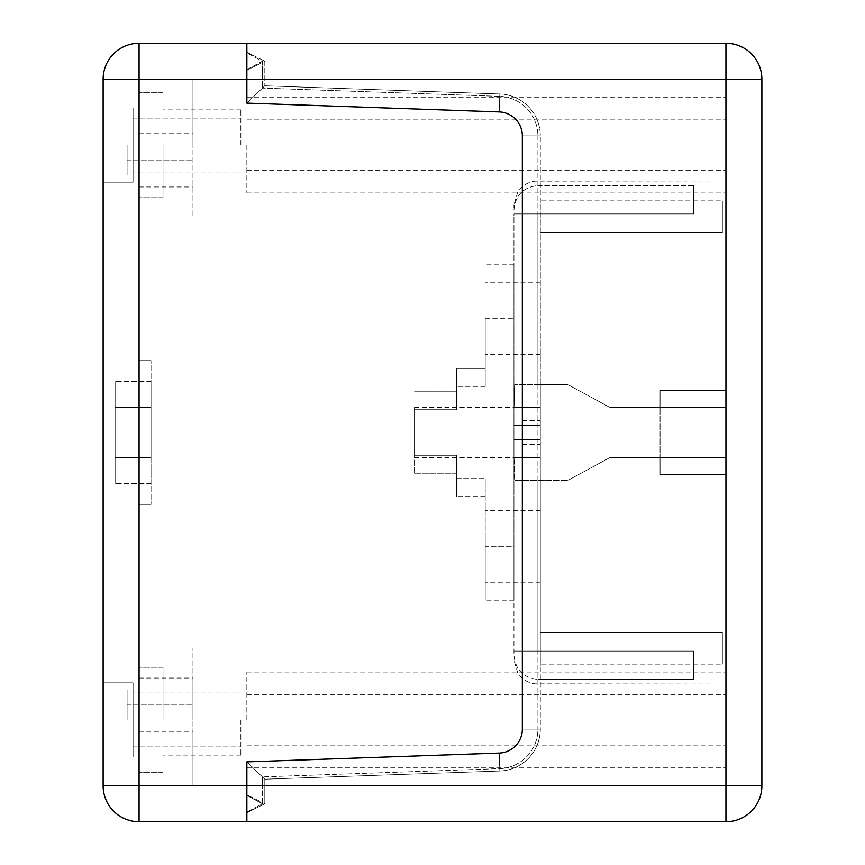<?xml version="1.0" encoding="UTF-8"?>
<svg xmlns="http://www.w3.org/2000/svg" width="865" height="865" viewBox="0 0 865 865"><rect width="100%" height="100%" fill="white"/><g stroke="black" fill="none" stroke-linecap="round" stroke-linejoin="round"><path stroke-width="0.65" stroke-dasharray="4.33 3.24" d="M127.09 175L127.09 160.025L127.09 175M127.09 145.05L127.09 160.025L127.09 145.05M127.09 719.95L127.09 704.975L127.09 719.95M127.09 690L127.09 704.975L127.09 690M246.86 103.13L262.43 88.1L246.86 103.13L499.213 111.942L246.86 103.13L262.43 88.1L246.86 103.13L499.213 111.942A23.95 23.95 0 0 1 522.33 135.892A23.95 23.95 0 0 0 499.213 111.942L246.86 103.13L246.86 69.6L262.43 61.22L262.43 88.1L262.43 61.22L246.86 52.83L246.86 79.18L246.86 52.83L262.43 61.22L246.86 69.6L246.86 103.13L246.86 79.18L246.86 103.13L499.213 111.942A23.95 23.95 0 0 1 522.33 135.892L522.33 729.109L522.33 135.892A23.95 23.95 0 0 0 499.213 111.942L246.86 103.13L499.213 111.942L246.86 103.13L264.82 85.786L246.86 103.13L499.213 111.942L246.86 103.13L264.82 85.786L246.86 103.13L246.86 79.18L139.07 79.18L139.07 504.36L151.04 504.36L151.04 360.64L151.04 504.36L151.04 360.64L139.07 360.64L151.04 360.64L151.04 504.36L139.07 504.36L151.04 504.36L139.07 504.36L139.07 360.64L151.04 360.64L139.07 360.64L139.07 79.18L192.96 79.18L192.96 216.92L192.96 79.18L139.07 79.18L139.07 216.92L139.07 79.18L192.96 79.18L192.96 121.1L192.96 79.18L139.07 79.18L139.07 785.82L139.07 504.36L139.07 785.82L192.96 785.82L192.96 743.9L192.96 785.82L139.07 785.82L139.07 743.9L139.07 785.82L192.96 785.82L192.96 648.08L192.96 785.82L139.07 785.82L139.07 648.08L139.07 785.82L103.13 785.82L103.13 79.18L246.86 79.18L139.07 79.18L139.07 43.25L246.86 43.25L246.86 79.18L725.93 79.18L725.93 390.58L660.06 390.58L660.06 407.35L609.76 407.35L567.84 384.59L609.76 407.35L567.84 384.59L537.9 384.59L567.84 384.59L609.76 407.35L725.93 407.35L660.06 407.35L660.06 390.58L660.06 474.42L660.06 457.65L609.76 457.65L567.84 480.41L514.707 480.41L567.84 480.41L514.707 480.41L514.059 457.65L514.707 480.41L540.29 480.41L540.29 457.65L514.059 457.65L540.29 457.65L540.29 480.41L567.84 480.41L609.76 457.65L567.84 480.41L609.76 457.65L725.93 457.65L725.93 407.35L609.76 407.35L725.93 407.35L725.93 457.65L609.76 457.65L660.06 457.65L660.06 474.42L660.06 457.65L725.93 457.65L725.93 407.35L725.93 457.65L660.06 457.65L660.06 390.58L725.93 390.58L725.93 180.98L725.93 390.58L660.06 390.58L725.93 390.58L725.93 474.42L660.06 474.42L725.93 474.42L725.93 684.02L725.93 474.42L660.06 474.42L725.93 474.42L725.93 785.82L725.93 79.18L761.87 79.18A35.93 35.93 0 0 0 725.93 43.25L725.93 79.18L246.86 79.18L246.86 103.13L246.86 52.235L264.82 61.22L264.82 85.786L264.82 61.22L246.86 70.195L264.82 61.22L246.86 52.235L246.86 103.13L499.213 111.942A23.95 23.95 0 0 1 522.33 135.892L522.33 729.109A23.95 23.95 0 0 1 499.213 753.058L246.86 761.87L499.213 753.058A23.95 23.95 0 0 0 522.33 729.109L522.33 135.892A23.95 23.95 0 0 0 499.213 111.942A23.95 23.95 0 0 1 522.33 135.892A23.95 23.95 0 0 0 499.213 111.942L246.86 103.13L499.213 111.942A23.95 23.95 0 0 1 522.33 135.892A23.95 23.95 0 0 0 499.213 111.942L246.86 103.13M499.754 96.383L262.43 88.1L499.754 96.383L499.213 111.942L499.754 96.383A39.52 39.52 0 0 1 537.9 135.892A39.52 39.52 0 0 0 499.754 96.383M262.43 776.9L246.86 761.87L262.43 776.9L499.754 768.617A39.52 39.52 0 0 0 537.9 729.109L537.9 135.892L522.33 135.892L522.33 729.109A23.95 23.95 0 0 1 499.213 753.058L246.86 761.87L499.213 753.058A23.95 23.95 0 0 0 522.33 729.109L522.33 135.892A23.95 23.95 0 0 0 499.213 111.942L499.84 93.993L264.82 85.786L499.84 93.993L499.213 111.942A23.95 23.95 0 0 1 522.33 135.892L522.33 729.109L522.33 135.892A23.95 23.95 0 0 0 499.213 111.942A23.95 23.95 0 0 1 522.33 135.892L537.9 135.892L522.33 135.892L537.9 135.892L537.9 729.109L522.33 729.109A23.95 23.95 0 0 1 499.213 753.058A23.95 23.95 0 0 0 522.33 729.109L522.33 135.892L540.29 135.892A41.92 41.92 0 0 0 499.84 93.993A41.92 41.92 0 0 1 540.29 135.892L522.33 135.892L540.29 135.892L522.33 135.892L522.33 729.109A23.95 23.95 0 0 1 499.213 753.058A23.95 23.95 0 0 0 522.33 729.109A23.95 23.95 0 0 1 499.213 753.058A23.95 23.95 0 0 0 522.33 729.109L522.33 135.892L522.33 729.109L537.9 729.109A39.52 39.52 0 0 1 499.754 768.617L499.213 753.058L246.86 761.87L262.43 776.9L246.86 761.87L499.213 753.058A23.95 23.95 0 0 0 522.33 729.109L540.29 729.109L540.29 135.892L540.29 729.109L522.33 729.109A23.95 23.95 0 0 1 499.213 753.058L246.86 761.87L499.213 753.058L246.86 761.87L246.86 785.82L246.86 761.87L246.86 785.82L246.86 761.87L499.213 753.058A23.95 23.95 0 0 0 522.33 729.109A23.95 23.95 0 0 1 499.213 753.058L499.754 768.617L499.213 753.058L499.754 768.617L262.43 776.9L262.43 785.82L262.43 776.9M246.86 795.4L246.86 812.17L246.86 785.82L246.86 795.4L262.43 803.78L246.86 812.17L262.43 803.78L262.43 785.82L262.43 803.78L246.86 795.4M761.87 79.18L761.87 785.82L139.07 785.82L262.43 785.82L246.86 785.82L262.43 785.82L246.86 785.82L246.86 761.87L246.86 794.805L264.82 803.78L264.82 779.214L264.82 803.78L246.86 812.765L264.82 803.78L246.86 794.805L246.86 785.82L246.86 812.765L246.86 761.87L246.86 785.82L246.86 761.87L264.82 779.214L246.86 761.87L264.82 779.214L246.86 761.87L246.86 821.75L246.86 761.87L246.86 785.82L139.07 785.82L139.07 821.75L725.93 821.75L725.93 79.18L246.86 79.18L246.86 43.25L725.93 43.25M240.87 145.05L240.87 109.12L240.87 145.05M133.08 145.05L133.08 172.005L133.08 145.05M240.87 719.95L240.87 755.88L240.87 719.95M133.08 719.95L133.08 692.995L133.08 719.95M133.08 757.07L133.08 682.82L133.08 757.07L133.08 682.82L133.08 757.07L103.13 757.07L103.13 682.82L103.13 757.07L133.08 757.07L103.13 757.07L103.13 682.82L133.08 682.82L103.13 682.82L103.13 757.07L133.08 757.07M133.08 182.18L133.08 107.93L133.08 182.18L133.08 107.93L133.08 182.18L103.13 182.18L103.13 107.93L103.13 182.18L133.08 182.18L103.13 182.18L103.13 107.93L133.08 107.93L103.13 107.93L103.13 182.18L133.08 182.18M103.13 107.93L133.08 107.93L103.13 107.93M103.13 682.82L133.08 682.82L103.13 682.82M151.04 457.65L115.11 457.65L115.11 483.405L115.11 381.595L115.11 483.405L115.11 381.595L115.11 457.65L151.04 457.65L151.04 407.35L115.11 407.35L151.04 407.35L151.04 381.595L151.04 483.405L151.04 457.65L115.11 457.65L151.04 457.65L151.04 407.35L115.11 407.35L151.04 407.35L151.04 381.595L151.04 457.65M192.96 719.95L192.96 678.03L192.96 719.95M139.07 719.95L139.07 667.25L139.07 719.95M192.96 145.05L192.96 103.13L192.96 145.05M139.07 145.05L139.07 197.75L139.07 145.05M192.96 121.1L192.96 133.08L192.96 121.1L139.07 121.1L139.07 133.08L139.07 121.1L192.96 121.1M192.96 743.9L192.96 731.92L192.96 743.9L139.07 743.9L139.07 731.92L139.07 743.9L192.96 743.9M163.02 719.95L163.02 667.25L163.02 719.95M163.02 145.05L163.02 197.75L163.02 145.05M540.29 432.5L540.29 444.48L540.29 432.5M522.33 432.5L522.33 457.65L522.33 432.5M414.53 432.5L414.53 407.35L414.53 432.5M485.2 546.28L485.2 478.615L485.2 600.18L485.2 546.28L513.94 546.28L513.94 264.82L513.94 600.18L513.94 546.28L485.2 546.28M540.29 546.28L540.29 510.35L540.29 546.28M485.2 318.72L485.2 386.385L485.2 368.425L456.45 368.425L456.45 386.385L456.45 368.425L485.2 368.425L485.2 386.385L485.2 318.72L513.94 318.72L485.2 318.72M540.29 318.72L540.29 354.65L540.29 318.72M414.53 473.22L414.53 455.26L414.53 473.22L456.45 473.22L456.45 455.26L456.45 473.22L414.53 473.22M414.53 409.74L414.53 455.26L414.53 409.74L456.45 409.74L456.45 391.78L414.53 391.78L456.45 391.78L456.45 409.74L456.45 386.385L456.45 409.74L414.53 409.74M456.45 478.615L456.45 455.26L456.45 496.575L456.45 478.615L485.2 478.615L456.45 478.615M485.2 496.575L456.45 496.575L485.2 496.575M514.059 407.35L514.707 384.59L514.059 407.35L540.29 407.35L514.059 407.35M540.29 384.59L540.29 407.35L540.29 384.59L514.707 384.59L540.29 384.59L540.29 198.95L540.29 384.59L567.84 384.59L540.29 384.59M513.94 457.65L513.94 213.925L537.9 213.925L513.94 213.925L513.94 654.956C515.27 669.694 523.249 677.846 537.9 679.414C523.249 677.846 515.27 669.694 513.94 654.956L513.94 457.65L540.29 457.65L513.94 457.65M693.6 651.075L513.94 651.075L537.9 651.075L537.9 480.41L537.9 651.075L693.6 651.075L693.6 679.414L537.9 679.414L537.9 684.02L537.9 679.414L693.6 679.414L693.6 651.075L513.94 651.075L693.6 651.075L693.6 679.414L693.6 651.075M540.29 407.35L513.94 407.35L540.29 407.35L540.29 457.65L540.29 407.35M693.6 213.925L537.9 213.925L537.9 384.59L537.9 213.925L693.6 213.925L693.6 185.586L537.9 185.586C523.249 187.154 515.27 195.306 513.94 210.044L513.94 204.94L513.94 210.044C515.27 195.306 523.249 187.154 537.9 185.586L537.9 180.98L537.9 185.586L693.6 185.586L693.6 213.925L513.94 213.925L693.6 213.925L693.6 185.586L693.6 213.925M540.29 480.41L540.29 666.05L540.29 480.41M722.34 232.49L540.29 232.49L722.34 232.49L722.34 200.875L722.34 232.49L540.29 232.49L722.34 232.49L722.34 200.875L540.29 200.875L722.34 200.875L722.34 232.49M722.34 632.51L540.29 632.51L722.34 632.51L722.34 664.125L722.34 632.51L540.29 632.51L722.34 632.51L722.34 664.125L540.29 664.125L722.34 664.125L722.34 632.51M761.87 407.35L761.87 666.05L761.87 407.35M499.84 771.007A41.92 41.92 0 0 0 540.29 729.109A41.92 41.92 0 0 1 499.84 771.007L499.213 753.058L499.84 771.007L499.213 753.058L499.84 771.007L264.82 779.214L499.84 771.007M246.86 761.87L499.213 753.058L246.86 761.87M725.93 719.95L725.93 672.04L725.93 719.95M246.86 719.95L246.86 672.04L246.86 719.95M725.93 145.05L725.93 192.96L725.93 145.05M246.86 145.05L246.86 192.96L246.86 145.05M246.86 785.82L725.93 785.82L246.86 785.82M246.86 79.18L264.82 79.18L246.86 79.18M456.45 455.26L414.53 455.26L456.45 455.26M485.2 386.385L456.45 386.385L485.2 386.385M540.29 425.31L513.94 425.31L540.29 425.31M540.29 439.69L513.94 439.69L540.29 439.69M133.08 172.005L240.87 172.005L133.08 172.005M133.08 118.105L240.87 118.105L133.08 118.105M133.08 746.895L240.87 746.895L133.08 746.895M133.08 692.995L240.87 692.995L133.08 692.995M151.04 381.595L115.11 381.595L151.04 381.595M151.04 483.405L115.11 483.405L151.04 483.405M127.09 734.915L192.96 734.915M127.09 704.975L192.96 704.975L127.09 704.975M139.07 761.87L192.96 761.87M139.07 678.03L192.96 678.03M127.09 160.025L192.96 160.025L127.09 160.025M127.09 130.085L192.96 130.085M139.07 186.97L192.96 186.97M139.07 103.13L192.96 103.13M127.09 189.965L192.96 189.965M139.07 216.92L192.96 216.92M139.07 133.08L192.96 133.08M127.09 675.035L192.96 675.035M139.07 731.92L192.96 731.92M139.07 648.08L192.96 648.08M163.02 667.25L139.07 667.25L163.02 667.25M163.02 772.64L139.07 772.64L163.02 772.64M163.02 92.36L139.07 92.36L163.02 92.36M163.02 197.75L139.07 197.75L163.02 197.75M240.87 684.02L163.02 684.02L240.87 684.02M240.87 755.88L163.02 755.88L240.87 755.88M240.87 109.12L163.02 109.12L240.87 109.12M240.87 180.98L163.02 180.98L240.87 180.98M522.33 444.48L540.29 444.48M522.33 420.52L540.29 420.52M414.53 457.65L522.33 457.65M414.53 407.35L522.33 407.35M540.29 510.35L485.2 510.35M540.29 582.21L485.2 582.21M540.29 282.79L485.2 282.79M540.29 354.65L485.2 354.65M513.94 264.82L485.2 264.82M513.94 600.18L485.2 600.18M725.93 684.02L535.078 683.847C527.704 682.82 521.941 679.23 517.778 673.057L513.94 660.06M725.93 180.98L535.078 181.153C527.704 182.18 521.941 185.77 517.778 191.944L513.94 204.94M761.87 198.95L540.29 198.95M761.87 666.05L540.29 666.05M246.86 745.1L725.93 745.1L246.86 745.1M246.86 694.79L725.93 694.79L246.86 694.79M246.86 170.21L725.93 170.21L246.86 170.21M246.86 119.9L725.93 119.9L246.86 119.9M246.86 767.85L725.93 767.85L246.86 767.85M246.86 672.04L725.93 672.04L246.86 672.04M246.86 192.96L725.93 192.96L246.86 192.96M246.86 97.15L725.93 97.15L246.86 97.15"/><path stroke-width="1.3" d="M725.93 43.25L139.07 43.25A35.93 35.93 0 0 0 103.13 79.18A35.93 35.93 0 0 1 139.07 43.25L139.07 79.18L103.13 79.18L103.13 785.82L139.07 785.82L139.07 79.18L246.86 79.18L246.86 43.25L246.86 103.13L246.86 79.18L725.93 79.18L725.93 785.82L761.87 785.82A35.93 35.93 0 0 1 725.93 821.75A35.93 35.93 0 0 0 761.87 785.82L761.87 79.18L725.93 79.18L725.93 43.25A35.93 35.93 0 0 1 761.87 79.18M246.86 785.82L246.86 761.87L499.213 753.058A23.95 23.95 0 0 0 522.33 729.109L522.33 135.892A23.95 23.95 0 0 0 499.213 111.942L246.86 103.13L499.213 111.942A23.95 23.95 0 0 1 522.33 135.892L522.33 729.109A23.95 23.95 0 0 1 499.213 753.058L246.86 761.87L246.86 821.75L246.86 785.82L725.93 785.82L725.93 821.75L139.07 821.75A35.93 35.93 0 0 1 103.13 785.82A35.93 35.93 0 0 0 139.07 821.75L139.07 785.82L246.86 785.82"/></g></svg>
